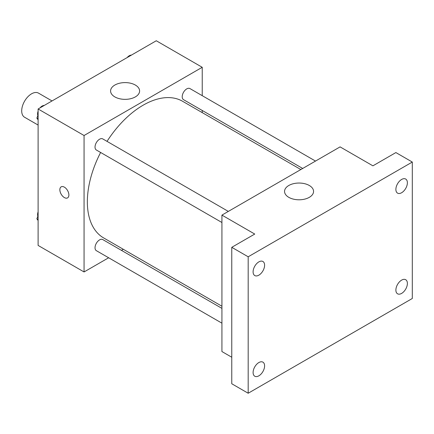 <?xml version="1.0" encoding="UTF-8"?>
<svg xmlns="http://www.w3.org/2000/svg" width="434" height="434" viewBox="0 0 434 434"><rect width="100%" height="100%" fill="white"/><g stroke="black" fill="none" stroke-linecap="round" stroke-linejoin="round"><path stroke-width="0.65" d="M52.037 100.943L38.512 93.131A13.926 8.04 120 0 0 27.781 96.863A13.926 8.04 120 0 0 21.7 110.876A13.926 8.04 120 0 0 24.586 117.251L38.111 125.063M108.646 257.769L84.066 271.955L38.111 245.427L38.111 108.983L156.278 40.758L202.228 67.292L202.228 95.67M123.316 249.295L121.455 250.369M100.617 152.464A78.912 45.559 120 0 0 87.348 201.837A78.912 45.559 120 0 0 103.693 237.962L221.926 306.225M300.838 169.542L182.606 101.285A78.912 45.559 120 0 0 107.024 141.37M202.228 110.464L202.228 112.612M84.066 271.955L84.066 135.511L202.228 67.292M315.507 161.074L189.94 88.574A6.407 3.7 120 0 0 185.003 90.294A6.407 3.7 120 0 0 182.209 96.739A6.407 3.7 120 0 0 183.533 99.674L302.699 168.468M221.926 308.373L102.76 239.573A6.407 3.7 120 0 0 97.824 241.293A6.407 3.7 120 0 0 95.03 247.738A6.407 3.7 120 0 0 96.353 250.673L221.926 323.167M221.926 222.501L96.353 150.007A6.407 3.7 -60 0 1 96.353 142.607A6.407 3.7 -60 0 1 102.76 138.907L228.327 211.407M84.066 135.511L38.111 108.983M114.836 96.901A14.506 8.376 180 0 1 110.589 90.977A14.506 8.376 180 0 1 125.095 82.601A14.506 8.376 180 0 1 139.602 90.977A14.506 8.376 180 0 1 130.645 98.713A14.506 8.376 180 0 1 114.836 96.901M68.881 194.969A6.385 3.684 60 0 1 67.563 197.893A6.385 3.684 60 0 1 61.178 194.21A6.385 3.684 60 0 1 61.178 186.837A6.385 3.684 60 0 1 66.098 188.546A6.385 3.684 60 0 1 68.881 194.969M67.563 197.893A6.385 3.684 60 0 1 61.183 194.204A6.385 3.684 60 0 1 61.183 186.837M231.772 357.236L221.926 351.551L221.926 215.107L340.088 146.882L372.909 165.831L395.889 152.567L412.3 162.045L412.3 298.489L248.183 393.242L231.772 383.764L231.772 247.32L254.747 234.056L221.926 215.107M248.183 393.242L248.183 256.792L231.772 247.32M248.183 256.792L412.3 162.045M288.8 197.34A14.506 8.376 180 0 1 284.552 191.416A14.506 8.376 180 0 1 299.059 183.039A14.506 8.376 180 0 1 313.565 191.416A14.506 8.376 180 0 1 304.608 199.152A14.506 8.376 180 0 1 288.8 197.34M401.634 192.734A8.132 4.698 -60 0 1 397.566 193.135A8.132 4.698 -60 0 1 396.318 186.62A8.132 4.698 -60 0 1 401.634 179.448A8.132 4.698 -60 0 1 405.698 179.047A8.132 4.698 -60 0 1 406.946 185.562A8.132 4.698 -60 0 1 401.634 192.734M258.848 275.167A8.132 4.698 -60 0 1 254.785 275.568A8.132 4.698 -60 0 1 253.537 269.053A8.132 4.698 -60 0 1 258.848 261.886A8.132 4.698 -60 0 1 262.917 261.485A8.132 4.698 -60 0 1 264.165 268A8.132 4.698 -60 0 1 258.848 275.167M258.848 375.833A8.132 4.698 -60 0 1 254.785 376.235A8.132 4.698 -60 0 1 253.537 369.719A8.132 4.698 -60 0 1 258.848 362.553A8.132 4.698 -60 0 1 262.917 362.151A8.132 4.698 -60 0 1 264.165 368.667A8.132 4.698 -60 0 1 258.848 375.833M401.634 293.4A8.132 4.698 -60 0 1 397.566 293.802A8.132 4.698 -60 0 1 396.318 287.286A8.132 4.698 -60 0 1 401.634 280.114A8.132 4.698 -60 0 1 405.698 279.713A8.132 4.698 -60 0 1 406.946 286.234A8.132 4.698 -60 0 1 401.634 293.4M38.111 119.876L36.868 118.113L38.111 114.912M41.078 107.269L49.764 102.256M38.111 118.829L36.868 118.113M38.111 111.158A6.407 3.7 120 0 0 37.584 113.909A6.407 3.7 120 0 0 37.866 115.552M44.035 105.446A6.407 3.7 120 0 0 39.999 107.892M128.258 56.935L136.938 51.923M131.214 55.113A6.407 3.7 120 0 0 127.178 57.559M38.111 220.543L36.868 218.779L38.111 215.579M38.111 219.495L36.868 218.779M38.111 211.83A6.407 3.7 120 0 0 37.584 214.575A6.407 3.7 120 0 0 37.866 216.219"/></g></svg>
